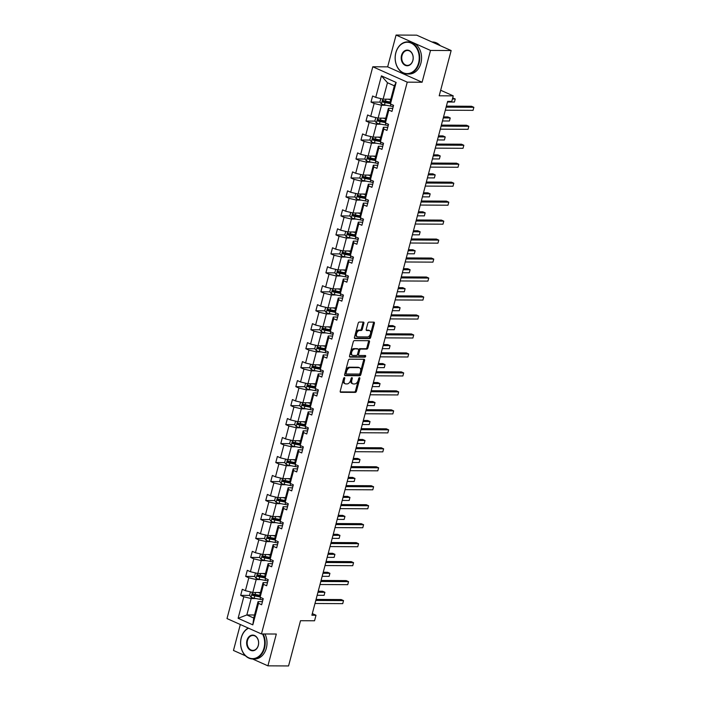 <?xml version="1.0" encoding="UTF-8"?>
<svg xmlns="http://www.w3.org/2000/svg" width="701" height="701" viewBox="0 0 701 701"><rect width="100%" height="100%" fill="white"/><g stroke="black" fill="none" stroke-linecap="round" stroke-linejoin="round"><path stroke-width="1.05" d="M344.375 377.594A0.885 0.535 114.1 0 0 343.595 378.426L340.239 391.114A1.262 0.771 114.1 0 0 340.537 392.271A1.262 0.771 114.1 0 0 340.739 392.315L355.328 392.394A1.262 0.771 114.1 0 0 356.45 391.202L359.806 378.514A0.885 0.535 114.1 0 0 358.667 378.514L358.237 380.152A4.04 2.453 114.1 0 1 354.627 383.955L353.418 383.955A4.04 2.453 114.1 0 1 352.778 383.815A4.04 2.453 114.1 0 1 351.832 380.117L352.261 378.479A0.885 0.535 114.1 0 0 351.131 378.47L350.693 380.108A4.04 2.453 114.1 0 1 347.091 383.92L345.873 383.911A4.04 2.453 114.1 0 1 345.243 383.78A4.04 2.453 114.1 0 1 344.296 380.073L344.726 378.435A0.885 0.535 114.1 0 0 344.375 377.594M252.597 659.001L267.913 665.836L288.558 665.95L300.51 620.709L314.547 620.779L316.011 615.25L312.313 613.594M240.32 624.512L233.468 650.458L245.534 655.847M396.065 35.05L387.662 66.858L422.107 82.236L430.51 50.437L396.065 35.05L416.709 35.164L451.155 50.542L439.203 95.792L453.24 95.862L440.666 90.245M430.51 50.437L451.155 50.542M363.889 323.275A1.262 0.771 114.1 0 0 363.591 322.118A1.262 0.771 114.1 0 0 363.39 322.083L359.298 322.057A1.262 0.771 114.1 0 0 358.167 323.249L354.452 337.33A1.262 0.771 114.1 0 0 354.741 338.487A1.262 0.771 114.1 0 0 354.943 338.53L369.532 338.609A1.262 0.771 114.1 0 0 370.663 337.418L374.378 323.336A1.262 0.771 114.1 0 0 374.089 322.18A1.262 0.771 114.1 0 0 373.887 322.136L368.945 322.11A1.262 0.771 114.1 0 0 367.815 323.301L366.22 329.33A1.262 0.771 114.1 0 0 366.518 330.486A1.262 0.771 114.1 0 0 366.719 330.522L369.173 330.539A3.374 2.05 114.1 0 1 369.707 330.653A3.374 2.05 114.1 0 1 370.365 334.158A3.374 2.05 114.1 0 1 367.482 336.927L357.878 336.874A3.374 2.05 114.1 0 1 357.344 336.76A3.374 2.05 114.1 0 1 356.686 333.255A3.374 2.05 114.1 0 1 359.569 330.486L361.164 330.495A1.262 0.771 114.1 0 0 362.294 329.304L363.889 323.275L362.952 322.863A1.262 0.771 114.1 0 0 362.96 322.074M453.24 95.862L451.777 101.4L447.65 101.373L311.884 615.224L316.011 615.25M422.107 82.236L407.246 82.157L261.455 633.958L227.001 618.571L372.792 66.77L407.246 82.157M267.913 665.836L276.317 634.037L261.455 633.958M349.484 359.184A1.262 0.771 114.1 0 0 348.362 360.375L344.638 374.457A1.262 0.771 114.1 0 0 344.936 375.613A1.262 0.771 114.1 0 0 345.137 375.657L359.727 375.736A1.262 0.771 114.1 0 0 360.849 374.544L364.573 360.463A1.262 0.771 114.1 0 0 364.275 359.306A1.262 0.771 114.1 0 0 364.073 359.262L349.484 359.184M349.545 355.898L353.269 341.808A1.262 0.771 114.1 0 1 354.391 340.625L368.98 340.704A1.262 0.771 114.1 0 1 369.182 340.739A1.262 0.771 114.1 0 1 369.48 341.895L367.885 347.924A1.262 0.771 114.1 0 1 366.754 349.116L360.84 349.08A1.262 0.771 114.1 0 0 359.718 350.272L358.658 354.277A1.262 0.771 114.1 0 0 358.956 355.425A1.262 0.771 114.1 0 0 359.157 355.468L365.317 355.503A0.885 0.535 114.1 0 1 364.87 357.177L350.036 357.098A1.262 0.771 114.1 0 1 349.843 357.054A1.262 0.771 114.1 0 1 349.545 355.898M390.448 103.958L390.01 102.232L394.348 85.811L396.135 82.438L390.448 103.958L393.568 105.352L391.964 111.433L388.845 110.039L385.436 122.938L388.556 124.331L386.952 130.412L383.833 129.019L380.424 141.909L383.543 143.302L381.94 149.383L378.82 147.99L375.412 160.879L378.531 162.273L376.928 168.354L373.808 166.961L370.4 179.85L373.519 181.244L371.916 187.325L368.796 185.931L365.387 198.83L368.507 200.214L366.903 206.296L363.784 204.911L360.375 217.801L363.495 219.194L361.882 225.275L358.763 223.882L355.363 236.772L358.483 238.165L356.87 244.246L353.751 242.853L350.351 255.742L353.47 257.136L351.858 263.217L348.739 261.824L345.339 274.713L348.458 276.106L346.846 282.188L343.727 280.794L340.318 293.693L343.437 295.086L341.834 301.167L338.714 299.774L335.306 312.664L338.425 314.057L336.822 320.138L333.702 318.745L330.294 331.634L333.413 333.028L331.81 339.109L328.69 337.716L325.282 350.605L328.401 351.998L326.797 358.08L323.678 356.686L320.269 369.585L323.389 370.978L321.785 377.059L318.666 375.666L315.257 388.556L318.377 389.949L316.773 396.03L313.654 394.637L310.245 407.526L313.365 408.92L311.761 415.001L308.642 413.608L305.233 426.497L308.352 427.89L306.749 433.972L303.629 432.578L300.221 445.477L303.34 446.87L301.728 452.951L298.608 451.558L295.209 464.448L298.328 465.841L296.716 471.922L293.596 470.529L290.196 483.418L293.316 484.812L291.704 490.893L288.584 489.5L285.184 502.389L288.304 503.782L286.691 509.864L283.572 508.47L280.172 521.369L283.283 522.762L281.679 528.843L278.56 527.45L275.151 540.34L278.271 541.733L276.667 547.814L273.548 546.421L270.139 559.31L273.259 560.704L271.655 566.785L268.536 565.392L265.127 578.281L268.246 579.674L266.643 585.756L263.523 584.362L260.115 597.261L263.234 598.654L261.631 604.735L258.511 603.342L252.824 624.863L238.112 618.3L243.799 596.77L240.68 595.377L242.283 589.296L245.403 590.689L248.811 577.799L245.692 576.406L247.295 570.325L250.415 571.718L253.823 558.82L250.704 557.426L252.307 551.345L255.427 552.738L258.835 539.849L255.716 538.456L257.328 532.374L260.448 533.768L263.848 520.878L260.728 519.485L262.34 513.404L265.46 514.797L268.86 501.907L265.74 500.514L267.353 494.433L270.472 495.826L273.872 482.928L270.752 481.534L272.365 475.453L275.484 476.846L278.884 463.957L275.773 462.564L277.377 456.482L280.496 457.876L283.905 444.986L280.786 443.593L282.389 437.512L285.509 438.905L288.917 426.015L285.798 424.622L287.401 418.541L290.521 419.934L293.929 407.036L290.81 405.642L292.413 399.561L295.533 400.954L298.941 388.065L295.822 386.672L297.426 380.59L300.545 381.984L303.954 369.094L300.834 367.701L302.438 361.62L305.557 363.013L308.966 350.123L305.846 348.73L307.45 342.649L310.569 344.042L313.978 331.144L310.858 329.75L312.462 323.669L315.581 325.062L318.99 312.173L315.871 310.78L317.483 304.698L320.602 306.092L324.002 293.202L320.883 291.809L322.495 285.728L325.615 287.121L329.014 274.231L325.895 272.838L327.507 266.757L330.627 268.15L334.026 255.252L330.907 253.867L332.519 247.786L335.639 249.17L339.039 236.281L335.919 234.888L337.531 228.806L340.651 230.2L344.06 217.31L340.94 215.917L342.544 209.836L345.663 211.229L349.072 198.339L345.952 196.946L347.556 190.865L350.675 192.258L354.084 179.368L350.964 177.975L352.568 171.894L355.687 173.287L359.096 160.389L355.977 158.996L357.58 152.914L360.7 154.308L364.108 141.418L360.989 140.025L362.592 133.944L365.712 135.337L369.12 122.447L366.001 121.054L367.604 114.973L370.724 116.366L374.132 103.476L371.013 102.083L372.617 96.002L375.736 97.395L381.423 75.866L396.135 82.438M385.795 118.171L378.102 118.127L381.51 105.238L386.295 105.264M381.51 105.238L374.132 103.476M378.102 118.127L370.724 116.366M385.436 122.938L384.998 121.203L388.398 108.313L388.845 110.039M392.779 108.34L388.398 108.313M380.783 137.142L373.09 137.098L376.498 124.208L381.283 124.235M376.498 124.208L369.12 122.447M373.09 137.098L365.712 135.337M380.424 141.909L379.986 140.182L383.386 127.284L383.833 129.019M387.767 127.31L383.386 127.284M375.771 156.113L368.078 156.078L371.486 143.179L376.262 143.206M371.486 143.179L364.108 141.418M368.078 156.078L360.7 154.308M375.412 160.879L374.974 159.153L378.374 146.264L378.82 147.99M382.755 146.281L378.374 146.264M370.759 175.092L363.065 175.048L366.474 162.159L371.25 162.185M366.474 162.159L359.096 160.389M363.065 175.048L355.687 173.287M370.4 179.85L369.953 178.124L373.361 165.234L373.808 166.961M377.743 165.261L373.361 165.234M365.747 194.063L358.053 194.019L361.462 181.13L366.237 181.156M361.462 181.13L354.084 179.368M358.053 194.019L350.675 192.258M365.387 198.83L364.941 197.095L368.349 184.205L368.796 185.931M372.73 184.232L368.349 184.205M360.735 213.034L353.041 212.99L356.45 200.1L361.225 200.127M356.45 200.1L349.072 198.339M353.041 212.99L345.663 211.229M360.375 217.801L359.928 216.074L363.337 203.176L363.784 204.911M367.718 203.202L363.337 203.176M355.722 232.005L348.029 231.97L351.438 219.071L356.213 219.098M351.438 219.071L344.06 217.31M348.029 231.97L340.651 230.2M355.363 236.772L354.916 235.045L358.325 222.156L358.763 223.882M362.706 222.173L358.325 222.156M350.71 250.984L343.017 250.94L346.425 238.051L351.201 238.077M346.425 238.051L339.039 236.281M343.017 250.94L335.639 249.17M350.351 255.742L349.904 254.016L353.313 241.126L353.751 242.853M357.694 241.144L353.313 241.126M345.698 269.955L338.005 269.911L341.405 257.022L346.189 257.048M341.405 257.022L334.026 255.252M338.005 269.911L330.627 268.15M345.339 274.713L344.892 272.987L348.301 260.097L348.739 261.824M352.682 260.124L348.301 260.097M340.686 288.926L332.993 288.882L336.392 275.992L341.177 276.019M336.392 275.992L329.014 274.231M332.993 288.882L325.615 287.121M340.318 293.693L339.88 291.966L343.288 279.068L343.727 280.794M347.67 279.094L343.288 279.068M335.665 307.897L327.98 307.862L331.38 294.963L336.165 294.99M331.38 294.963L324.002 293.202M327.98 307.862L320.602 306.092M335.306 312.664L334.868 310.937L338.276 298.048L338.714 299.774M342.649 298.065L338.276 298.048M330.653 326.876L322.968 326.832L326.368 313.943L331.152 313.969M326.368 313.943L318.99 312.173M322.968 326.832L315.581 325.062M330.294 331.634L329.856 329.908L333.264 317.018L333.702 318.745M337.637 317.036L333.264 317.018M325.641 345.847L317.947 345.803L321.356 332.914L326.14 332.94M321.356 332.914L313.978 331.144M317.947 345.803L310.569 344.042M325.282 350.605L324.843 348.879L328.243 335.989L328.69 337.716M332.625 336.016L328.243 335.989M320.629 364.818L312.935 364.774L316.344 351.884L321.128 351.911M316.344 351.884L308.966 350.123M312.935 364.774L305.557 363.013M320.269 369.585L319.831 367.859L323.231 354.96L323.678 356.686M327.612 354.986L323.231 354.96M315.616 383.789L307.923 383.754L311.332 370.855L316.107 370.882M311.332 370.855L303.954 369.094M307.923 383.754L300.545 381.984M315.257 388.556L314.819 386.829L318.219 373.94L318.666 375.666M322.6 373.957L318.219 373.94M310.604 402.768L302.911 402.725L306.319 389.835L311.095 389.861M306.319 389.835L298.941 388.065M302.911 402.725L295.533 400.954M310.245 407.526L309.807 405.8L313.207 392.91L313.654 394.637M317.588 392.928L313.207 392.91M305.592 421.739L297.899 421.695L301.307 408.806L306.083 408.832M301.307 408.806L293.929 407.036M297.899 421.695L290.521 419.934M305.233 426.497L304.786 424.771L308.195 411.881L308.642 413.608M312.576 411.908L308.195 411.881M300.58 440.71L292.887 440.666L296.295 427.776L301.071 427.803M296.295 427.776L288.917 426.015M292.887 440.666L285.509 438.905M300.221 445.477L299.774 443.742L303.183 430.852L303.629 432.578M307.564 430.878L303.183 430.852M295.568 459.681L287.874 459.646L291.283 446.747L296.059 446.774M291.283 446.747L283.905 444.986M287.874 459.646L280.496 457.876M295.209 464.448L294.762 462.721L298.17 449.823L298.608 451.558M302.552 449.849L298.17 449.823M290.556 478.66L282.862 478.617L286.271 465.727L291.046 465.753M286.271 465.727L278.884 463.957M282.862 478.617L275.484 476.846M290.196 483.418L289.75 481.692L293.158 468.803L293.596 470.529M297.539 468.82L293.158 468.803M285.544 497.631L277.85 497.587L281.25 484.698L286.034 484.724M281.25 484.698L273.872 482.928M277.85 497.587L270.472 495.826M285.184 502.389L284.737 500.663L288.146 487.773L288.584 489.5M292.527 487.8L288.146 487.773M280.531 516.602L272.838 516.558L276.238 503.668L281.022 503.695M276.238 503.668L268.86 501.907M272.838 516.558L265.46 514.797M280.172 521.369L279.725 519.634L283.134 506.744L283.572 508.47M287.515 506.77L283.134 506.744M275.511 535.573L267.826 535.538L271.226 522.639L276.01 522.666M271.226 522.639L263.848 520.878M267.826 535.538L260.448 533.768M275.151 540.34L274.713 538.613L278.122 525.715L278.56 527.45M282.503 525.741L278.122 525.715M270.498 554.552L262.814 554.509L266.214 541.619L270.998 541.636M266.214 541.619L258.835 539.849M262.814 554.509L255.427 552.738M270.139 559.31L269.701 557.584L273.11 544.695L273.548 546.421M277.482 544.712L273.11 544.695M265.486 573.523L257.793 573.479L261.201 560.59L265.986 560.616M261.201 560.59L253.823 558.82M257.793 573.479L250.415 571.718M265.127 578.281L264.689 576.555L268.089 563.665L268.536 565.392M272.47 563.692L268.089 563.665M260.474 592.494L252.781 592.45L256.189 579.561L260.974 579.587M256.189 579.561L248.811 577.799M252.781 592.45L245.403 590.689M260.115 597.261L259.677 595.526L263.077 582.636L263.523 584.362M267.458 582.662L263.077 582.636M254.533 614.996L246.84 614.952L251.177 598.531L255.953 598.558M251.177 598.531L243.799 596.77M238.112 618.3L246.84 614.952L253.727 618.028L258.064 601.607L258.511 603.342M387.662 66.858L372.792 66.77M394.348 85.811L387.46 82.736L383.114 99.156L390.808 99.2M262.446 601.633L258.064 601.607M253.727 618.028L252.824 624.863M383.114 99.156L375.736 97.395M381.423 75.866L387.46 82.736M259.685 595.482L254.323 595.447L253.157 594.325M249.714 595.421L240.68 595.377M264.698 576.502L259.335 576.476L258.17 575.346M254.726 576.45L245.692 576.406M269.71 557.532L264.356 557.505L263.182 556.375M259.738 557.479L250.704 557.426M274.722 538.561L269.368 538.534L268.194 537.404M264.75 538.508L255.716 538.456M279.743 519.59L274.38 519.555M269.762 519.529L260.728 519.485M284.755 500.61L279.392 500.584L278.218 499.454M274.774 500.558L265.74 500.514M289.767 481.64L284.404 481.613L283.23 480.483M279.787 481.587L270.752 481.534M294.779 462.669L289.417 462.642M284.808 462.616L275.773 462.564M299.791 443.698L294.429 443.663L293.255 442.541M289.82 443.637L280.786 443.593M304.804 424.718L299.441 424.692M294.832 424.666L285.798 424.622M309.816 405.748L304.453 405.721L303.288 404.591M299.844 405.695L290.81 405.642M314.828 386.777L309.465 386.75L308.3 385.62M304.856 386.724L295.822 386.672M319.84 367.806L314.477 367.771L313.312 366.649M309.868 367.753L300.834 367.701M324.852 348.826L319.49 348.8L318.324 347.67M314.88 348.774L305.846 348.73M329.864 329.856L324.51 329.829M319.893 329.803L310.858 329.75M334.876 310.885L329.523 310.858L328.348 309.728M324.905 310.832L315.871 310.78M339.897 291.914L334.535 291.879M329.917 291.861L320.883 291.809M344.91 272.934L339.547 272.908L338.373 271.778M334.929 272.882L325.895 272.838M349.922 253.964L344.559 253.937L343.385 252.807M339.941 253.911L330.907 253.867M354.934 234.993L349.571 234.966L348.397 233.836M344.953 234.94L335.919 234.888M359.946 216.022L354.583 215.987L353.409 214.865M349.974 215.969L340.94 215.917M364.958 197.042L359.595 197.016M354.986 196.99L345.952 196.946M369.97 178.072L364.608 178.045L363.442 176.915M359.999 178.019L350.964 177.975M374.982 159.101L369.62 159.074L368.454 157.944M365.011 159.048L355.977 158.996M379.995 140.13L374.632 140.095L373.467 138.973M370.023 140.077L360.989 140.025M385.007 121.15L379.644 121.124L378.479 120.002M375.035 121.098L366.001 121.054M390.019 102.18L384.665 102.153M380.047 102.127L371.013 102.083M343.805 377.97A0.885 0.535 114.1 0 1 343.797 378.023L343.359 379.662A4.04 2.453 114.1 0 0 344.305 383.359L345.243 383.78M352.778 383.815L351.849 383.403A4.04 2.453 114.1 0 1 350.903 379.705L351.332 378.058A0.885 0.535 114.1 0 0 351.341 378.014M340.23 391.903L354.391 391.973A1.262 0.771 114.1 0 0 355.521 390.781L358.868 378.102A0.885 0.535 114.1 0 0 358.886 378.049M344.629 375.245L358.789 375.324A1.262 0.771 114.1 0 0 359.92 374.132L363.644 360.042A1.262 0.771 114.1 0 0 363.653 359.262M346.119 373.151A0.885 0.535 114.1 0 0 346.469 373.992L359.271 374.062A0.885 0.535 114.1 0 0 360.06 373.23L360.524 371.495A4.04 2.453 114.1 0 0 359.569 367.797A4.04 2.453 114.1 0 0 358.938 367.666L350.185 367.613A4.04 2.453 114.1 0 0 346.583 371.425L346.119 373.151L345.19 372.739A0.885 0.535 114.1 0 0 345.54 373.58L346.215 373.878M359.569 367.797L358.64 367.385A4.04 2.453 114.1 0 0 358.001 367.245L358.938 367.666M345.19 372.739L345.646 371.004A4.04 2.453 114.1 0 1 349.247 367.201L358.001 367.245M358.22 355.056A1.262 0.771 114.1 0 1 358.027 355.013A1.262 0.771 114.1 0 1 357.729 353.856L358.781 349.86A1.262 0.771 114.1 0 1 359.911 348.669L365.826 348.704A1.262 0.771 114.1 0 0 366.956 347.512L368.542 341.483A1.262 0.771 114.1 0 0 368.551 340.695M349.536 356.678L363.942 356.756A0.885 0.535 114.1 0 0 364.765 355.503M354.697 349.054A3.374 2.05 114.1 0 0 351.814 351.814A3.374 2.05 114.1 0 0 352.48 355.328A3.374 2.05 114.1 0 0 353.015 355.442L356.397 355.46A1.262 0.771 114.1 0 0 357.528 354.268L358.579 350.263A1.262 0.771 114.1 0 0 358.281 349.107A1.262 0.771 114.1 0 0 358.088 349.072L353.768 348.634A3.374 2.05 114.1 0 0 350.886 351.403A3.374 2.05 114.1 0 0 351.551 354.908L352.48 355.328M357.519 348.818A1.262 0.771 114.1 0 0 357.352 348.695A1.262 0.771 114.1 0 0 357.151 348.651L358.088 349.072M353.768 348.634L357.151 348.651M357.344 336.76L356.415 336.349A3.374 2.05 114.1 0 1 355.749 332.835A3.374 2.05 114.1 0 1 358.632 330.075L360.235 330.083A1.262 0.771 114.1 0 0 361.365 328.892L362.952 322.863M369.707 330.653L368.77 330.232A3.374 2.05 114.1 0 0 368.235 330.127L369.173 330.539M366.22 330.11L368.235 330.127M354.443 338.119L368.603 338.197A1.262 0.771 114.1 0 0 369.725 337.006L373.449 322.916A1.262 0.771 114.1 0 0 373.458 322.136M250.467 591.898L249.582 595.254L251.124 597.305A3.409 0.701 14.8 0 0 254.13 598.207L260.001 599.337A9.832 2.015 14.8 0 0 262.936 599.784M257.565 592.476L260.343 593.011M259.519 592.485L260.43 592.66M317.15 595.289L324.099 595.324L324.905 592.284L322.574 591.25L318.228 591.223M259.729 595.324L255.129 594.439A3.409 0.701 -165.2 0 1 252.921 593.843L252.535 595.307A3.409 0.701 14.8 0 0 254.743 595.894L260.027 596.919M259.931 596.533L254.314 595.447M324.099 595.324L324.905 592.284L317.956 592.249M315.783 600.459L343.525 600.599L342.728 603.64L314.986 603.5M316.055 599.425L341.203 599.565L343.525 600.599L342.728 603.64M248.566 628.201A15.685 12.013 -89.7 0 0 241.284 637.857A15.685 12.013 -89.7 0 0 248.724 657.775A15.685 12.013 -89.7 0 0 264.005 648.004A15.685 12.013 -89.7 0 0 262.516 633.958M263.12 633.967A16.07 12.311 90.3 0 1 264.531 648.136A16.07 12.311 90.3 0 1 252.807 659.001A16.07 12.311 90.3 0 1 241.249 637.735A16.07 12.311 90.3 0 1 248.259 628.061M246.962 640.399A7.842 6.011 90.3 0 1 254.603 635.518A7.842 6.011 90.3 0 1 258.319 645.472A7.842 6.011 90.3 0 1 250.686 650.353A7.842 6.011 90.3 0 1 246.962 640.399M258.292 645.349A7.457 5.713 -89.7 0 0 252.93 635.483A7.457 5.713 -89.7 0 0 247.488 640.521A7.457 5.713 -89.7 0 0 252.851 650.388A7.457 5.713 -89.7 0 0 258.292 645.349M264.943 633.976A16.07 12.311 90.3 0 1 266.345 648.145A16.07 12.311 90.3 0 1 254.621 659.01L252.807 659.001M395.846 52.864A15.685 12.013 -89.7 0 0 403.285 72.773A15.685 12.013 -89.7 0 0 418.567 63.011A15.685 12.013 -89.7 0 0 411.128 43.094A15.685 12.013 -89.7 0 0 395.846 52.864M419.093 63.134A16.07 12.311 90.3 0 1 407.369 73.999A16.07 12.311 90.3 0 1 395.811 52.741A16.07 12.311 90.3 0 1 407.544 41.867A16.07 12.311 90.3 0 1 419.093 63.134M401.524 55.397A7.842 6.011 90.3 0 1 409.165 50.516A7.842 6.011 90.3 0 1 412.889 60.47A7.842 6.011 90.3 0 1 405.248 65.351A7.842 6.011 90.3 0 1 401.524 55.397M412.854 60.347A7.457 5.713 -89.7 0 0 407.491 50.481A7.457 5.713 -89.7 0 0 402.05 55.528A7.457 5.713 -89.7 0 0 407.412 65.395A7.457 5.713 -89.7 0 0 412.854 60.347M407.544 41.867L409.358 41.876A16.07 12.311 90.3 0 1 420.907 63.143A16.07 12.311 90.3 0 1 409.182 74.008L407.369 73.999M432.605 42.262A16.07 12.311 90.3 0 1 436.004 43.777M432.018 41.999L432.482 41.999A16.07 12.311 90.3 0 1 440.254 45.679M255.479 572.927L254.594 576.283L256.137 578.325A3.409 0.701 14.8 0 0 259.142 579.236L265.013 580.367A9.832 2.015 14.8 0 0 267.948 580.805M262.577 573.506L265.355 574.04M264.531 573.514L265.442 573.69M322.162 576.318L329.111 576.353L329.917 573.313L327.595 572.279L323.24 572.253M264.741 576.353L260.141 575.46A3.409 0.701 -165.2 0 1 257.933 574.873L257.547 576.327A3.409 0.701 14.8 0 0 259.756 576.923L265.039 577.939M264.943 577.554L259.326 576.476M329.111 576.353L329.917 573.313L322.968 573.278M260.5 553.956L259.607 557.304L261.149 559.354A3.409 0.701 14.8 0 0 264.154 560.257L270.025 561.396A9.832 2.015 14.8 0 0 272.961 561.834M267.589 554.535L270.367 555.069M269.543 554.544L270.455 554.719M327.174 557.348L334.132 557.383L334.929 554.342L332.607 553.299L328.252 553.282M269.754 557.383L265.153 556.489A3.409 0.701 -165.2 0 1 262.945 555.893L262.56 557.356A3.409 0.701 14.8 0 0 264.768 557.952L270.051 558.969M269.955 558.583L264.347 557.505M334.132 557.383L334.929 554.342L327.98 554.307M320.804 581.48L348.537 581.628L347.74 584.669L319.998 584.52M321.067 580.454L346.215 580.594L348.537 581.628L347.74 584.669M325.816 562.509L353.549 562.658L352.752 565.698L325.01 565.549M326.088 561.483L351.227 561.615L353.549 562.658L352.752 565.698M265.513 534.977L264.619 538.333L266.161 540.383A3.409 0.701 14.8 0 0 269.166 541.286L275.037 542.425A9.832 2.015 14.8 0 0 277.973 542.863M272.601 535.555L275.379 536.099M274.555 535.573L275.467 535.748M332.186 538.368L339.144 538.412L339.941 535.371L337.619 534.328L333.264 534.302M274.766 538.403L270.165 537.518A3.409 0.701 -165.2 0 1 267.957 536.922L267.572 538.386A3.409 0.701 14.8 0 0 269.78 538.981L275.064 539.998M274.967 539.612L269.359 538.526M339.144 538.412L339.941 535.371L332.993 535.327M330.828 543.538L358.57 543.687L357.764 546.727L330.022 546.578M331.1 542.513L356.239 542.644L358.57 543.687L357.764 546.727M270.525 516.006L269.64 519.362L271.173 521.413A3.409 0.701 14.8 0 0 274.179 522.315L280.05 523.445A9.832 2.015 14.8 0 0 282.985 523.892M277.614 516.584L280.391 517.119M279.568 516.593L280.479 516.768M337.207 519.397L344.156 519.432L344.953 516.392L342.631 515.358L338.276 515.331M279.778 519.432L275.178 518.547A3.409 0.701 -165.2 0 1 272.969 517.951L272.584 519.415A3.409 0.701 14.8 0 0 274.792 520.002L280.085 521.027M279.979 520.641L273.776 519.415L273.206 518.433M344.156 519.432L344.953 516.392L338.005 516.357M335.84 524.567L363.582 524.716L362.776 527.757L335.034 527.608M336.112 523.533L361.252 523.673L363.582 524.716L362.776 527.757M275.537 497.035L274.652 500.391L276.194 502.433A3.409 0.701 14.8 0 0 279.191 503.344L285.062 504.475A9.832 2.015 14.8 0 0 287.997 504.913M282.626 497.614L285.403 498.148M284.588 497.622L285.491 497.798M342.219 500.426L349.168 500.461L349.965 497.421L347.643 496.387L343.288 496.361M284.79 500.461L280.19 499.568A3.409 0.701 -165.2 0 1 277.99 498.981L277.605 500.435A3.409 0.701 14.8 0 0 279.804 501.031L285.097 502.056M284.992 501.662L279.384 500.584M349.168 500.461L349.965 497.421L343.017 497.386M340.852 505.587L368.595 505.736L367.788 508.777L340.046 508.628M341.124 504.562L366.264 504.702L368.595 505.736L367.788 508.777M280.549 478.064L279.664 481.412L281.206 483.462A3.409 0.701 14.8 0 0 284.203 484.373L290.074 485.504A9.832 2.015 14.8 0 0 293.018 485.942M287.638 478.643L290.416 479.177M289.601 478.652L290.512 478.827M347.232 481.456L354.18 481.491L354.986 478.45L352.656 477.407L348.301 477.39M289.802 481.491L285.202 480.597A3.409 0.701 -165.2 0 1 283.002 480.01L282.617 481.464A3.409 0.701 14.8 0 0 284.816 482.06L290.109 483.077M290.004 482.691L284.396 481.613M354.18 481.491L354.986 478.45L348.029 478.415M345.865 486.617L373.607 486.766L372.801 489.806L345.058 489.657M346.136 485.591L371.276 485.723L373.607 486.766L372.801 489.806M285.561 459.085L284.676 462.441L286.218 464.491A3.409 0.701 14.8 0 0 289.224 465.394L295.086 466.533A9.832 2.015 14.8 0 0 298.03 466.971M292.65 459.672L295.428 460.207M294.613 459.681L295.524 459.856M352.244 462.476L359.192 462.52L359.999 459.479L357.668 458.436L353.313 458.41M294.814 462.511L290.214 461.626A3.409 0.701 -165.2 0 1 288.015 461.03L287.629 462.494A3.409 0.701 14.8 0 0 289.828 463.089L295.121 464.106M295.025 463.72L288.812 462.502L288.242 461.512M359.192 462.52L359.999 459.479L353.041 459.435M350.877 467.646L378.619 467.795L377.813 470.835L350.071 470.686M351.148 466.621L376.288 466.752L378.619 467.795L377.813 470.835M290.573 440.114L289.688 443.47L291.23 445.521A3.409 0.701 14.8 0 0 294.236 446.423L300.107 447.553A9.832 2.015 14.8 0 0 303.042 448M297.662 440.692L300.44 441.227M299.625 440.701L300.536 440.885M357.256 443.505L364.205 443.54L365.011 440.5L362.68 439.466L358.325 439.439M299.835 443.54L295.226 442.655A3.409 0.701 -165.2 0 1 293.027 442.059L292.641 443.523A3.409 0.701 14.8 0 0 294.841 444.11L300.133 445.135M300.037 444.749L294.42 443.663M364.205 443.54L365.011 440.5L358.062 440.465M355.889 448.675L383.631 448.824L382.825 451.865L355.083 451.716M356.161 447.65L381.3 447.781L383.631 448.824L382.825 451.865M295.585 421.143L294.7 424.499L296.243 426.541A3.409 0.701 14.8 0 0 299.248 427.452L305.119 428.583A9.832 2.015 14.8 0 0 308.054 429.021M302.683 421.722L305.452 422.256M304.637 421.73L305.548 421.906M362.268 424.534L369.217 424.569L370.023 421.529L367.692 420.495L363.346 420.469M304.847 424.569L300.238 423.684A3.409 0.701 -165.2 0 1 298.039 423.089L297.653 424.543A3.409 0.701 14.8 0 0 299.853 425.139L305.145 426.164M305.049 425.77L298.836 424.552L298.275 423.562M369.217 424.569L370.023 421.529L363.074 421.494M360.901 429.695L388.643 429.844L387.837 432.885L360.104 432.736M361.173 428.67L386.312 428.81L388.643 429.844L387.837 432.885M300.598 402.172L299.713 405.52L301.255 407.57A3.409 0.701 14.8 0 0 304.26 408.481L310.131 409.612A9.832 2.015 14.8 0 0 313.067 410.05M307.695 402.751L310.464 403.285M309.649 402.76L310.561 402.935M367.28 405.564L374.229 405.599L375.035 402.558L372.704 401.515L368.358 401.498M309.86 405.599L305.25 404.705A3.409 0.701 -165.2 0 1 303.051 404.118L302.666 405.572A3.409 0.701 14.8 0 0 304.865 406.168L310.157 407.185M310.061 406.799L304.444 405.721M374.229 405.599L375.035 402.558L368.086 402.523M365.913 410.725L393.655 410.874L392.849 413.914L365.116 413.765M366.185 409.699L391.324 409.831L393.655 410.874L392.849 413.914M305.61 383.193L304.725 386.549L306.267 388.599A3.409 0.701 14.8 0 0 309.272 389.502L315.143 390.641A9.832 2.015 14.8 0 0 318.079 391.079M312.707 383.78L315.476 384.314M314.661 383.789L315.573 383.964M372.292 386.593L379.241 386.628L380.047 383.587L377.716 382.544L373.37 382.518M314.872 386.619L310.271 385.734A3.409 0.701 -165.2 0 1 308.063 385.138L307.678 386.601A3.409 0.701 14.8 0 0 309.886 387.197L315.17 388.214M315.073 387.828L309.456 386.742M379.241 386.628L380.047 383.587L373.098 383.552M370.925 391.754L398.667 391.903L397.87 394.943L370.128 394.794M371.197 390.729L396.345 390.86L398.667 391.903L397.87 394.943M310.622 364.222L309.737 367.578L311.279 369.629A3.409 0.701 14.8 0 0 314.285 370.531L320.155 371.661A9.832 2.015 14.8 0 0 323.091 372.108M317.719 364.8L320.497 365.335M319.674 364.818L320.585 364.993M377.304 367.613L384.253 367.657L385.059 364.616L382.728 363.574L378.382 363.547M319.884 367.648L315.284 366.763A3.409 0.701 -165.2 0 1 313.075 366.167L312.69 367.631A3.409 0.701 14.8 0 0 314.898 368.218L320.182 369.243M320.085 368.857L314.469 367.771M384.253 367.657L385.059 364.616L378.111 364.573M375.938 372.783L403.68 372.932L402.882 375.973L375.14 375.824M376.209 371.758L401.358 371.889L403.68 372.932L402.882 375.973M315.634 345.251L314.749 348.607L316.291 350.649A3.409 0.701 14.8 0 0 319.297 351.56L325.168 352.691A9.832 2.015 14.8 0 0 328.103 353.129M322.732 345.83L325.509 346.364M324.686 345.838L325.597 346.014M382.317 348.642L389.265 348.677L390.071 345.637L387.749 344.603L383.394 344.577M324.896 348.677L320.296 347.792A3.409 0.701 -165.2 0 1 318.088 347.197L317.702 348.651A3.409 0.701 14.8 0 0 319.91 349.247L325.194 350.272M325.098 349.878L319.481 348.8M389.265 348.677L390.071 345.637L383.123 345.602M380.958 353.803L408.692 353.952L407.894 356.993L380.152 356.844M381.221 352.778L406.37 352.918L408.692 353.952L407.894 356.993M320.655 326.28L319.761 329.628L321.303 331.678A3.409 0.701 14.8 0 0 324.309 332.589L330.18 333.72A9.832 2.015 14.8 0 0 333.115 334.158M327.744 326.859L330.522 327.393M329.698 326.868L330.609 327.043M387.329 329.672L394.286 329.707L395.084 326.666L392.762 325.623L388.407 325.606M329.908 329.707L325.308 328.813A3.409 0.701 -165.2 0 1 323.1 328.226L322.714 329.68A3.409 0.701 14.8 0 0 324.922 330.276L330.206 331.293M330.11 330.907L323.906 329.689L323.336 328.699M394.286 329.707L395.084 326.666L388.135 326.631M385.971 334.833L413.704 334.982L412.907 338.022L385.164 337.873M386.242 333.807L411.382 333.939L413.704 334.982L412.907 338.022M325.667 307.31L324.773 310.657L326.315 312.707A3.409 0.701 14.8 0 0 329.321 313.61L335.192 314.749A9.832 2.015 14.8 0 0 338.127 315.187M332.756 307.888L335.534 308.422M334.71 307.897L335.621 308.072M392.341 310.701L399.298 310.736L400.096 307.695L397.774 306.652L393.419 306.626M334.92 310.727L330.32 309.842A3.409 0.701 -165.2 0 1 328.112 309.246L327.726 310.709A3.409 0.701 14.8 0 0 329.934 311.305L335.218 312.322M335.122 311.936L329.514 310.85M399.298 310.736L400.096 307.695L393.147 307.66M390.983 315.862L418.725 316.011L417.919 319.051L390.177 318.902M391.254 314.837L416.394 314.968L418.725 316.011L417.919 319.051M330.679 288.33L329.794 291.686L331.328 293.737A3.409 0.701 14.8 0 0 334.333 294.639L340.204 295.769A9.832 2.015 14.8 0 0 343.139 296.216M337.768 288.908L340.546 289.443M339.722 288.926L340.633 289.101M397.353 291.721L404.311 291.765L405.108 288.724L402.786 287.682L398.431 287.655M339.932 291.756L335.332 290.871A3.409 0.701 -165.2 0 1 333.124 290.275L332.738 291.739A3.409 0.701 14.8 0 0 334.947 292.326L340.239 293.351M340.134 292.965L333.93 291.739L333.361 290.757M404.311 291.765L405.108 288.724L398.159 288.681M395.995 296.891L423.737 297.04L422.931 300.081L395.189 299.932M396.267 295.866L421.406 295.997L423.737 297.04L422.931 300.081M335.691 269.359L334.806 272.715L336.349 274.757A3.409 0.701 14.8 0 0 339.345 275.668L345.216 276.799A9.832 2.015 14.8 0 0 348.152 277.245M342.78 269.938L345.558 270.472M344.743 269.946L345.646 270.122M402.374 272.75L409.323 272.785L410.12 269.745L407.798 268.711L403.443 268.685M344.945 272.785L340.344 271.9A3.409 0.701 -165.2 0 1 338.145 271.305L337.759 272.759A3.409 0.701 14.8 0 0 339.959 273.355L345.251 274.38M345.146 273.995L339.538 272.908M409.323 272.785L410.12 269.745L403.171 269.71M401.007 277.911L428.749 278.06L427.943 281.101L400.201 280.952M401.279 276.886L426.418 277.026L428.749 278.06L427.943 281.101M340.704 250.388L339.819 253.744L341.361 255.786A3.409 0.701 14.8 0 0 344.357 256.697L350.228 257.828A9.832 2.015 14.8 0 0 353.173 258.266M347.792 250.967L350.57 251.501M349.755 250.976L350.666 251.151M407.386 253.78L414.335 253.815L415.141 250.774L412.81 249.731L408.455 249.714M349.957 253.815L345.356 252.921A3.409 0.701 -165.2 0 1 343.157 252.334L342.771 253.788A3.409 0.701 14.8 0 0 344.971 254.384L350.263 255.401M350.158 255.015L344.55 253.937M414.335 253.815L415.141 250.774L408.184 250.739M406.019 258.941L433.761 259.09L432.955 262.13L405.213 261.981M406.291 257.915L431.43 258.047L433.761 259.09L432.955 262.13M345.716 231.418L344.831 234.765L346.373 236.815A3.409 0.701 14.8 0 0 349.378 237.718L355.241 238.857A9.832 2.015 14.8 0 0 358.185 239.295M352.805 231.996L355.582 232.53M354.767 232.005L355.679 232.18M412.398 234.809L419.347 234.844L420.153 231.803L417.822 230.76L413.467 230.743M354.969 234.835L350.369 233.95A3.409 0.701 -165.2 0 1 348.169 233.354L347.784 234.817A3.409 0.701 14.8 0 0 349.983 235.413L355.276 236.43M355.17 236.044L349.562 234.958M419.347 234.844L420.153 231.803L413.196 231.768M411.031 239.97L438.773 240.119L437.967 243.159L410.225 243.01M411.303 238.945L436.443 239.076L438.773 240.119L437.967 243.159M350.728 212.438L349.843 215.794L351.385 217.845A3.409 0.701 14.8 0 0 354.391 218.747L360.261 219.877A9.832 2.015 14.8 0 0 363.197 220.324M357.817 213.016L360.594 213.551M359.779 213.034L360.691 213.209M417.41 215.829L424.359 215.873L425.165 212.832L422.834 211.79L418.479 211.763M359.99 215.864L355.381 214.979A3.409 0.701 -165.2 0 1 353.181 214.383L352.796 215.847A3.409 0.701 14.8 0 0 354.995 216.434L360.288 217.459M360.191 217.073L354.575 215.987M424.359 215.873L425.165 212.832L418.217 212.789M416.043 220.999L443.786 221.148L442.979 224.189L415.237 224.04M416.315 219.974L441.455 220.105L443.786 221.148L442.979 224.189M355.74 193.467L354.855 196.823L356.397 198.865A3.409 0.701 14.8 0 0 359.403 199.776L365.274 200.907A9.832 2.015 14.8 0 0 368.209 201.353M362.838 194.046L365.607 194.58M364.792 194.054L365.703 194.23M422.423 196.858L429.371 196.893L430.177 193.853L427.847 192.819L423.5 192.793M365.002 196.893L360.393 196.008A3.409 0.701 -165.2 0 1 358.193 195.413L357.808 196.867A3.409 0.701 14.8 0 0 360.007 197.463L365.3 198.488M365.203 198.103L358.991 196.876L358.43 195.894M429.371 196.893L430.177 193.853L423.229 193.818M421.056 202.019L448.798 202.168L447.992 205.209L420.258 205.06M421.327 200.994L446.467 201.134L448.798 202.168L447.992 205.209M360.752 174.496L359.867 177.852L361.409 179.894A3.409 0.701 14.8 0 0 364.415 180.805L370.286 181.936A9.832 2.015 14.8 0 0 373.221 182.374M367.85 175.075L370.619 175.609M369.804 175.084L370.715 175.259M427.435 177.888L434.383 177.923L435.19 174.882L432.859 173.839L428.513 173.822M370.014 177.923L365.405 177.029A3.409 0.701 -165.2 0 1 363.206 176.442L362.82 177.896A3.409 0.701 14.8 0 0 365.019 178.492L370.312 179.509M370.216 179.123L364.599 178.045M434.383 177.923L435.19 174.882L428.241 174.847M426.068 183.049L453.81 183.198L453.004 186.238L425.27 186.089M426.339 182.023L451.479 182.164L453.81 183.198L453.004 186.238M365.764 155.526L364.879 158.873L366.421 160.923A3.409 0.701 14.8 0 0 369.427 161.826L375.298 162.965A9.832 2.015 14.8 0 0 378.233 163.403M372.862 156.104L375.631 156.638M374.816 156.113L375.727 156.288M432.447 158.917L439.396 158.952L440.202 155.911L437.871 154.868L433.525 154.851M375.026 158.943L370.426 158.058A3.409 0.701 -165.2 0 1 368.218 157.462L367.832 158.925A3.409 0.701 14.8 0 0 370.04 159.521L375.324 160.538M375.228 160.152L369.611 159.066M439.396 158.952L440.202 155.911L433.253 155.876M431.08 164.078L458.822 164.227L458.016 167.267L430.283 167.118M431.352 163.053L456.5 163.184L458.822 164.227L458.016 167.267M370.776 136.546L369.891 139.902L371.434 141.952A3.409 0.701 14.8 0 0 374.439 142.855L380.31 143.985A9.832 2.015 14.8 0 0 383.245 144.432M377.874 137.124L380.652 137.668M379.828 137.142L380.739 137.317M437.459 139.937L444.408 139.981L445.214 136.94L442.883 135.898L438.537 135.871M380.038 139.972L375.438 139.087A3.409 0.701 -165.2 0 1 373.23 138.491L372.844 139.955A3.409 0.701 14.8 0 0 375.053 140.542L380.336 141.567M380.24 141.181L374.623 140.095M444.408 139.981L445.214 136.94L438.265 136.897M436.092 145.107L463.834 145.256L463.037 148.297L435.295 148.148M436.364 144.082L461.512 144.213L463.834 145.256L463.037 148.297M375.789 117.575L374.904 120.931L376.446 122.982A3.409 0.701 14.8 0 0 379.451 123.884L385.322 125.015A9.832 2.015 14.8 0 0 388.258 125.461M382.886 118.154L385.664 118.688M384.84 118.162L385.752 118.338M442.471 120.966L449.42 121.001L450.226 117.961L447.895 116.927L443.549 116.901M385.051 121.001L380.45 120.116A3.409 0.701 -165.2 0 1 378.242 119.52L377.857 120.975A3.409 0.701 14.8 0 0 380.065 121.571L385.348 122.596M385.252 122.211L379.635 121.124M449.42 121.001L450.226 117.961L443.277 117.926M441.113 126.127L468.846 126.276L468.049 129.317L440.307 129.168M441.376 125.102L466.524 125.242L468.846 126.276L468.049 129.317M380.809 98.604L379.916 101.96L381.458 104.002A3.409 0.701 14.8 0 0 384.463 104.913L390.334 106.044A9.832 2.015 14.8 0 0 393.27 106.482M387.898 99.183L390.676 99.717M389.852 99.192L390.764 99.367M447.483 101.996L454.441 102.031L455.238 98.99L452.688 97.947M390.063 102.031L385.462 101.137A3.409 0.701 -165.2 0 1 383.254 100.55L382.869 102.004A3.409 0.701 14.8 0 0 385.077 102.6L390.361 103.617M390.264 103.231L384.06 102.013L383.491 101.023M454.441 102.031L455.238 98.99L452.417 98.972M446.125 107.157L473.858 107.306L473.061 110.346L445.319 110.197M446.397 106.131L471.536 106.272L473.858 107.306L473.061 110.346M343.359 379.662L344.296 380.073M351.332 378.058L352.261 378.479M350.903 379.705L351.832 380.117M358.868 378.102L359.806 378.514M355.521 390.781L356.45 391.202M354.391 391.973L355.328 392.394M343.797 378.023L344.726 378.435M363.644 360.042L364.573 360.463M359.92 374.132L360.849 374.544M358.789 375.324L359.727 375.736M349.247 367.201L350.185 367.613M345.646 371.004L346.583 371.425M368.542 341.483L369.48 341.895M366.956 347.512L367.885 347.924M365.826 348.704L366.754 349.116M359.911 348.669L360.84 349.08M358.781 349.86L359.718 350.272M357.729 353.856L358.658 354.277M363.942 356.756L364.87 357.177M361.365 328.892L362.294 329.304M360.235 330.083L361.164 330.495M358.632 330.075L359.569 330.486M373.449 322.916L374.378 323.336M369.725 337.006L370.663 337.418M368.603 338.197L369.532 338.609M252.378 592.354L251.089 597.252M260.5 597.427L260.001 599.337M254.743 595.894L254.13 598.207M255.646 592.468L255.129 594.439M253.727 595.307L252.535 595.307M257.39 573.383L256.102 578.281M265.521 578.456L265.013 580.367M259.756 576.923L259.142 579.236M260.658 573.497L260.141 575.46M258.739 576.336L257.547 576.327M262.402 554.412L261.114 559.302M270.533 559.486L270.025 561.396M264.768 557.952L264.154 560.257M265.67 554.526L265.153 556.489M263.751 557.365L262.56 557.356M267.423 535.441L266.126 540.331M275.546 540.515L275.037 542.425M269.78 538.981L269.166 541.286M270.682 535.546L270.165 537.518M268.763 538.394L267.572 538.386M272.435 516.462L271.138 521.36M280.558 521.535L280.05 523.445M274.792 520.002L274.179 522.315M275.695 516.576L275.178 518.547M273.776 519.415L272.584 519.415M277.447 497.491L276.15 502.389M285.57 502.564L285.062 504.475M279.804 501.031L279.191 503.344M280.707 497.605L280.19 499.568M278.788 500.444L277.605 500.435M282.459 478.52L281.162 483.41M290.582 483.594L290.074 485.504M284.816 482.06L284.203 484.373M285.728 478.634L285.202 480.597M283.8 481.473L282.617 481.464M287.471 459.549L286.174 464.439M295.594 464.623L295.086 466.533M289.828 463.089L289.224 465.394M290.74 459.654L290.214 461.626M288.812 462.502L287.629 462.494M292.483 440.57L291.187 445.468M300.606 445.643L300.107 447.553M294.841 444.11L294.236 446.423M295.752 440.684L295.226 442.655M293.824 443.523L292.641 443.523M297.496 421.599L296.199 426.497M305.618 426.672L305.119 428.583M299.853 425.139L299.248 427.452M300.764 421.713L300.238 423.684M298.836 424.552L297.653 424.543M302.508 402.628L301.22 407.518M310.631 407.702L310.131 409.612M304.865 406.168L304.26 408.481M305.776 402.742L305.25 404.705M303.857 405.581L302.666 405.572M307.52 383.657L306.232 388.547M315.643 388.731L315.143 390.641M309.886 387.197L309.272 389.502M310.788 383.762L310.271 385.734M308.869 386.61L307.678 386.601M312.532 364.678L311.244 369.576M320.655 369.751L320.155 371.661M314.898 368.218L314.285 370.531M315.8 364.792L315.284 366.763M313.882 367.631L312.69 367.631M317.544 345.707L316.256 350.605M325.667 350.78L325.168 352.691M319.91 349.247L319.297 351.56M320.813 345.821L320.296 347.792M318.894 348.66L317.702 348.651M322.556 326.736L321.268 331.626M330.688 331.81L330.18 333.72M324.922 330.276L324.309 332.589M325.825 326.85L325.308 328.813M323.906 329.689L322.714 329.68M327.569 307.765L326.28 312.655M335.7 312.839L335.192 314.749M329.934 311.305L329.321 313.61M330.837 307.87L330.32 309.842M328.918 310.718L327.726 310.709M332.589 288.786L331.293 293.684M340.712 293.859L340.204 295.769M334.947 292.326L334.333 294.639M335.849 288.9L335.332 290.871M333.93 291.739L332.738 291.739M337.602 269.815L336.305 274.713M345.724 274.888L345.216 276.799M339.959 273.355L339.345 275.668M340.861 269.929L340.344 271.9M338.942 272.768L337.759 272.759M342.614 250.844L341.317 255.734M350.737 255.918L350.228 257.828M344.971 254.384L344.357 256.697M345.873 250.958L345.356 252.921M343.954 253.797L342.771 253.788M347.626 231.873L346.329 236.763M355.749 236.947L355.241 238.857M349.983 235.413L349.378 237.718M350.894 231.978L350.369 233.95M348.967 234.826L347.784 234.817M352.638 212.894L351.341 217.792M360.761 217.976L360.261 219.877M354.995 216.434L354.391 218.747M355.906 213.008L355.381 214.979M353.979 215.847L352.796 215.847M357.65 193.923L356.353 198.821M365.773 198.996L365.274 200.907M360.007 197.463L359.403 199.776M360.919 194.037L360.393 196.008M358.991 196.876L357.808 196.867M362.662 174.952L361.374 179.842M370.785 180.026L370.286 181.936M365.019 178.492L364.415 180.805M365.931 175.066L365.405 177.029M364.012 177.905L362.82 177.896M367.675 155.981L366.386 160.871M375.797 161.055L375.298 162.965M370.04 159.521L369.427 161.826M370.943 156.086L370.426 158.058M369.024 158.934L367.832 158.925M372.687 137.002L371.399 141.9M380.809 142.084L380.31 143.985M375.053 140.542L374.439 142.855M375.955 137.116L375.438 139.087M374.036 139.955L372.844 139.955M377.699 118.031L376.411 122.929M385.822 123.104L385.322 125.015M380.065 121.571L379.451 123.884M380.967 118.145L380.45 120.116M379.048 120.984L377.857 120.975M382.711 99.06L381.423 103.95M390.843 104.134L390.334 106.044M385.077 102.6L384.463 104.913M385.979 99.174L385.462 101.137M384.06 102.013L382.869 102.004M345.4 373.545L346.329 373.966M358.027 355.013L358.956 355.425M357.352 348.695L358.281 349.107"/></g></svg>
